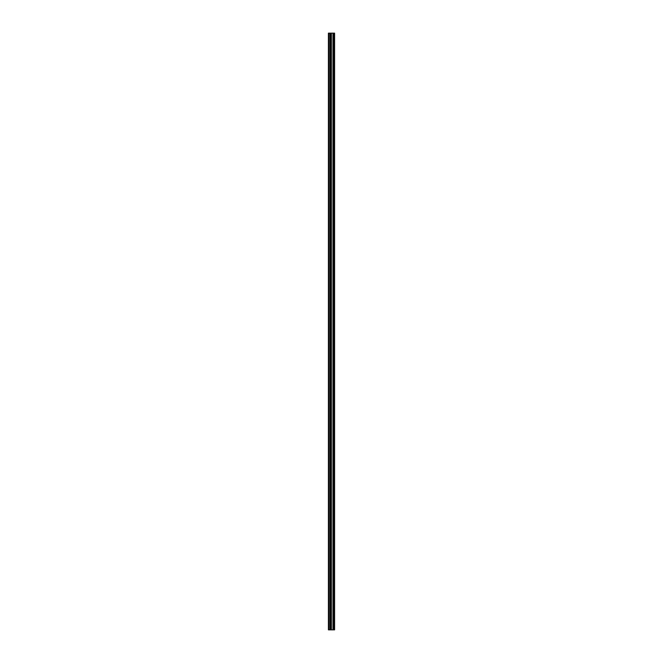 <?xml version="1.0" encoding="UTF-8"?>
<svg xmlns="http://www.w3.org/2000/svg" width="663" height="663" viewBox="0 0 663 663"><rect width="100%" height="100%" fill="white"/><g stroke="black" fill="none" stroke-linecap="round" stroke-linejoin="round"><path stroke-width="0.99" d="M330.447 629.85L334.591 629.85L334.591 33.15L328.409 33.15L328.409 629.85L330.447 629.85L330.447 33.15M333.796 33.15L333.796 629.85L333.771 33.15M334.077 629.85L334.077 33.15L334.077 629.85M334.077 624.488L334.077 619.515L334.077 624.488M334.077 616.631L334.077 611.659L334.077 616.631M334.077 608.783L334.077 603.811L334.077 608.783M334.077 600.935L334.077 595.962L334.077 600.935M334.077 593.078L334.077 588.106L334.077 593.078M334.077 585.23L334.077 580.258L334.077 585.23M334.077 577.374L334.077 572.401L334.077 577.374M334.077 569.525L334.077 564.553L334.077 569.525M334.077 561.677L334.077 556.705L334.077 561.677M334.077 553.82L334.077 548.848L334.077 553.82M334.077 545.972L334.077 541L334.077 545.972M334.077 538.124L334.077 533.151L334.077 538.124M334.077 530.267L334.077 525.295L334.077 530.267M334.077 522.419L334.077 517.447L334.077 522.419M334.077 514.563L334.077 509.59L334.077 514.563M334.077 506.714L334.077 501.742L334.077 506.714M334.077 498.866L334.077 493.894L334.077 498.866M334.077 491.01L334.077 486.037L334.077 491.01M334.077 483.161L334.077 478.189L334.077 483.161M334.077 475.313L334.077 470.34L334.077 475.313M334.077 467.456L334.077 462.484L334.077 467.456M334.077 459.608L334.077 454.636L334.077 459.608M334.077 451.76L334.077 446.787L334.077 451.76M334.077 443.903L334.077 438.931L334.077 443.903M334.077 436.055L334.077 431.083L334.077 436.055M334.077 428.199L334.077 423.226L334.077 428.199M334.077 420.35L334.077 415.378L334.077 420.35M334.077 412.502L334.077 407.53L334.077 412.502M334.077 404.645L334.077 399.673L334.077 404.645M334.077 396.797L334.077 391.825L334.077 396.797M334.077 388.949L334.077 383.976L334.077 388.949M334.077 381.092L334.077 376.12L334.077 381.092M334.077 373.244L334.077 368.272L334.077 373.244M334.077 365.388L334.077 360.415L334.077 365.388M334.077 357.539L334.077 352.567L334.077 357.539M334.077 349.691L334.077 344.719L334.077 349.691M334.077 341.835L334.077 336.862L334.077 341.835M334.077 333.986L334.077 329.014L334.077 333.986M334.077 326.138L334.077 321.165L334.077 326.138M334.077 318.281L334.077 313.309L334.077 318.281M334.077 310.433L334.077 305.461L334.077 310.433M334.077 302.585L334.077 297.612L334.077 302.585M334.077 294.728L334.077 289.756L334.077 294.728M334.077 286.88L334.077 281.908L334.077 286.88M334.077 279.024L334.077 274.051L334.077 279.024M334.077 271.175L334.077 266.203L334.077 271.175M334.077 263.327L334.077 258.355L334.077 263.327M334.077 255.47L334.077 250.498L334.077 255.47M334.077 247.622L334.077 242.65L334.077 247.622M334.077 239.774L334.077 234.801L334.077 239.774M334.077 231.917L334.077 226.945L334.077 231.917M334.077 224.069L334.077 219.097L334.077 224.069M334.077 216.213L334.077 211.24L334.077 216.213M334.077 208.364L334.077 203.392L334.077 208.364M334.077 200.516L334.077 195.544L334.077 200.516M334.077 192.66L334.077 187.687L334.077 192.66M334.077 184.811L334.077 179.839L334.077 184.811M334.077 176.963L334.077 171.99L334.077 176.963M334.077 169.106L334.077 164.134L334.077 169.106M334.077 161.258L334.077 156.286L334.077 161.258M334.077 153.41L334.077 148.437L334.077 153.41M334.077 145.553L334.077 140.581L334.077 145.553M334.077 137.705L334.077 132.733L334.077 137.705M334.077 129.849L334.077 124.876L334.077 129.849M334.077 122L334.077 117.028L334.077 122M334.077 114.152L334.077 109.18L334.077 114.152M334.077 106.295L334.077 101.323L334.077 106.295M334.077 98.447L334.077 93.475L334.077 98.447M334.077 90.599L334.077 85.626L334.077 90.599M334.077 82.742L334.077 77.77L334.077 82.742M334.077 74.894L334.077 69.922L334.077 74.894M334.077 67.038L334.077 62.065L334.077 67.038M334.077 59.189L334.077 54.217L334.077 59.189M334.077 51.341L334.077 46.369L334.077 51.341M334.077 43.485L334.077 38.512L334.077 43.485M334.483 629.85L334.483 33.15M328.807 629.85L328.807 33.15M334.177 629.85L334.177 33.15M333.97 629.85L333.97 33.15M333.903 629.85L333.903 33.15M333.663 629.85L333.663 33.15M333.033 629.85L333.033 33.15M332.975 629.85L332.975 33.15M331.376 629.85L331.376 33.15M331.318 629.85L331.318 33.15M330.688 629.85L330.688 33.15M330.58 629.85L330.58 33.15M330.564 629.85L330.564 33.15M330.033 629.85L330.033 33.15M329.942 629.85L329.942 33.15"/></g></svg>
